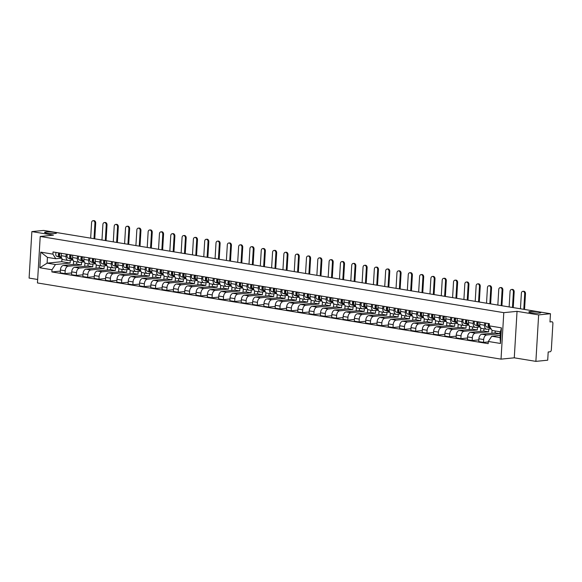 <?xml version="1.0" encoding="UTF-8"?>
<svg xmlns="http://www.w3.org/2000/svg" width="582" height="582" viewBox="0 0 582 582"><rect width="100%" height="100%" fill="white"/><g stroke="black" fill="none" stroke-linecap="round" stroke-linejoin="round"><path stroke-width="0.87" d="M530.195 311.545A6.009 0.771 -176.6 0 1 536.873 311.697A6.009 0.771 -176.6 0 1 540.831 312.665A6.009 0.771 -176.6 0 1 539.47 313.072A6.009 0.771 -176.6 0 1 532.792 312.92A6.009 0.771 -176.6 0 1 528.834 311.952A6.009 0.771 -176.6 0 1 530.195 311.545M45.883 231.949A6.009 0.771 -176.6 0 1 52.569 232.102A6.009 0.771 -176.6 0 1 56.527 233.069A6.009 0.771 -176.6 0 1 55.166 233.477A6.009 0.771 -176.6 0 1 48.488 233.324A6.009 0.771 -176.6 0 1 44.53 232.356A6.009 0.771 -176.6 0 1 45.883 231.949M535.884 361.371L538.641 314.891L550.47 313.72L43.686 230.428L31.864 231.6L53.464 235.15L40.216 236.467L37.452 282.947L501.029 359.138L514.277 357.821L535.884 361.371L547.706 360.193L548.193 351.972L550.041 351.79A1.877 1.171 99.3 0 0 551.336 349.811L552.9 323.505A1.877 1.171 99.3 0 0 552.02 321.766A1.877 1.171 99.3 0 0 551.823 321.759L552.02 321.766M31.864 231.6L29.1 278.08L37.663 279.484M538.641 314.891L517.042 311.341L503.786 312.658L40.216 236.467M550.47 313.72L549.983 321.941L551.823 321.759M76.78 261.885L76.642 264.133L63.394 265.45A4.321 2.692 99.3 0 0 60.404 269.997L60.237 272.827L65.024 273.613L65.191 270.783A4.321 2.692 -80.7 0 1 68.181 266.236L81.429 264.919L81.596 262.155M66.042 256.466L61.256 255.68A4.321 2.692 99.3 0 0 63.293 259.667L68.072 260.46A4.321 2.692 -80.7 0 1 66.042 256.466L66.181 254.108M61.256 255.68L61.394 253.323M71.651 272.958L65.024 273.613M84.921 262.868L84.717 266.309M72.954 260.03L68.523 260.467A4.321 2.692 -80.7 0 1 68.072 260.46M88.086 263.748L87.955 265.989L74.707 267.305A4.321 2.692 99.3 0 0 71.717 271.852L71.55 274.689L76.337 275.475L76.504 272.638A4.321 2.692 -80.7 0 1 79.487 268.091L92.742 266.774L92.902 264.01M72.706 255.185L72.568 257.535A4.321 2.692 99.3 0 0 74.598 261.529L79.385 262.315A4.321 2.692 -80.7 0 1 77.355 258.321L77.493 255.971M82.964 274.813L76.337 275.475M96.226 264.73L96.023 268.171M84.266 261.885L79.829 262.329A4.321 2.692 -80.7 0 1 79.385 262.315M99.398 265.603L99.267 267.851L86.012 269.168A4.321 2.692 99.3 0 0 83.03 273.715L82.862 276.545L87.642 277.33L87.809 274.5A4.321 2.692 -80.7 0 1 90.799 269.953L104.054 268.637L104.214 265.872M84.019 257.04L83.881 259.397A4.321 2.692 99.3 0 0 85.91 263.384L90.697 264.177A4.321 2.692 -80.7 0 1 88.66 260.183L88.806 257.826M94.269 276.676L87.642 277.33M107.539 266.585L107.335 270.026M95.572 263.748L91.141 264.184A4.321 2.692 -80.7 0 1 90.697 264.177M110.711 267.465L110.573 269.706L97.325 271.023A4.321 2.692 99.3 0 0 94.335 275.57L94.168 278.407L98.955 279.193L99.122 276.355A4.321 2.692 -80.7 0 1 102.112 271.809L115.36 270.492L115.527 267.727M95.324 258.903L95.186 261.253A4.321 2.692 99.3 0 0 97.223 265.247L102.003 266.032A4.321 2.692 -80.7 0 1 99.973 262.038L100.111 259.688M105.582 278.531L98.955 279.193M118.852 268.447L118.648 271.889M106.884 265.603L102.454 266.047A4.321 2.692 -80.7 0 1 102.003 266.032M122.016 269.32L121.885 271.568L108.638 272.885A4.321 2.692 99.3 0 0 105.648 277.432L105.48 280.262L110.267 281.048L110.435 278.218A4.321 2.692 -80.7 0 1 113.417 273.671L126.672 272.354L126.832 269.59M106.637 260.758L106.499 263.115A4.321 2.692 99.3 0 0 108.528 267.102L113.315 267.895A4.321 2.692 -80.7 0 1 111.286 263.901L111.424 261.544M116.895 280.393L110.267 281.048M130.157 270.303L129.953 273.744M118.197 267.465L113.759 267.902A4.321 2.692 -80.7 0 1 113.315 267.895M133.329 271.183L133.198 273.424L119.943 274.74A4.321 2.692 99.3 0 0 116.96 279.287L116.793 282.125L121.573 282.91L121.74 280.073A4.321 2.692 -80.7 0 1 124.73 275.526L137.985 274.209L138.145 271.445M117.95 262.62L117.811 264.97A4.321 2.692 99.3 0 0 119.841 268.964L124.628 269.75A4.321 2.692 -80.7 0 1 122.591 265.756L122.737 263.406M128.2 282.255L121.573 282.91M141.47 272.165L141.266 275.606M129.502 269.32L125.072 269.764A4.321 2.692 -80.7 0 1 124.628 269.75M144.642 273.038L144.503 275.286L131.256 276.603A4.321 2.692 99.3 0 0 128.266 281.15L128.098 283.98L132.885 284.765L133.052 281.935A4.321 2.692 -80.7 0 1 136.043 277.388L149.29 276.072L149.458 273.307M129.255 264.475L129.117 266.832A4.321 2.692 99.3 0 0 131.154 270.819L135.933 271.612A4.321 2.692 -80.7 0 1 133.904 267.618L134.042 265.261M139.513 284.111L132.885 284.765M152.782 274.02L152.579 277.461M140.815 271.183L136.384 271.619A4.321 2.692 -80.7 0 1 135.933 271.612M155.947 274.9L155.816 277.141L142.568 278.458A4.321 2.692 99.3 0 0 139.578 283.005L139.411 285.842L144.198 286.628L144.365 283.79A4.321 2.692 -80.7 0 1 147.348 279.244L160.603 277.927L160.763 275.162M140.568 266.338L140.429 268.688A4.321 2.692 99.3 0 0 142.459 272.682L147.246 273.467A4.321 2.692 -80.7 0 1 145.216 269.473L145.355 267.123M150.825 285.973L144.198 286.628M164.088 275.883L163.884 279.324M152.128 273.038L147.69 273.482A4.321 2.692 -80.7 0 1 147.246 273.467M167.26 276.756L167.129 279.004L153.874 280.32A4.321 2.692 99.3 0 0 150.891 284.867L150.716 287.697L155.503 288.483L155.67 285.653A4.321 2.692 -80.7 0 1 158.66 281.106L171.916 279.789L172.076 277.025M151.88 268.193L151.742 270.55A4.321 2.692 99.3 0 0 153.772 274.537L158.559 275.33A4.321 2.692 -80.7 0 1 156.522 271.336L156.667 268.979M162.131 287.828L155.503 288.483M175.4 277.738L175.197 281.186M163.433 274.9L159.002 275.337A4.321 2.692 -80.7 0 1 158.559 275.33M178.572 278.618L178.434 280.859L165.186 282.175A4.321 2.692 99.3 0 0 162.196 286.722L162.029 289.56L166.816 290.345L166.983 287.508A4.321 2.692 -80.7 0 1 169.973 282.961L183.221 281.644L183.388 278.88M163.186 270.055L163.047 272.405A4.321 2.692 99.3 0 0 165.084 276.399L169.864 277.185A4.321 2.692 -80.7 0 1 167.834 273.191L167.972 270.841M173.443 289.69L166.816 290.345M186.713 279.6L186.509 283.041M174.745 276.763L170.315 277.199A4.321 2.692 -80.7 0 1 169.864 277.185M189.877 280.473L189.747 282.721L176.499 284.038A4.321 2.692 99.3 0 0 173.509 288.585L173.341 291.415L178.128 292.2L178.296 289.37A4.321 2.692 -80.7 0 1 181.278 284.824L194.534 283.507L194.694 280.742M174.498 271.91L174.36 274.268A4.321 2.692 99.3 0 0 176.39 278.261L181.177 279.047A4.321 2.692 -80.7 0 1 179.147 275.053L179.285 272.696M184.756 291.546L178.128 292.2M198.018 281.455L197.815 284.904M186.058 278.618L181.62 279.054A4.321 2.692 -80.7 0 1 181.177 279.047M201.19 282.335L201.059 284.576L187.804 285.893A4.321 2.692 99.3 0 0 184.821 290.44L184.647 293.277L189.434 294.063L189.601 291.226A4.321 2.692 -80.7 0 1 192.591 286.679L205.839 285.362L206.006 282.597M185.811 273.773L185.673 276.123A4.321 2.692 99.3 0 0 187.702 280.117L192.489 280.902A4.321 2.692 -80.7 0 1 190.452 276.916L190.59 274.558M196.061 293.408L189.434 294.063M209.331 283.318L209.127 286.759M197.363 280.48L192.933 280.917A4.321 2.692 -80.7 0 1 192.489 280.902M212.503 284.191L212.365 286.439L199.117 287.755A4.321 2.692 99.3 0 0 196.127 292.302L195.959 295.132L200.746 295.925L200.914 293.088A4.321 2.692 -80.7 0 1 203.904 288.541L217.151 287.224L217.319 284.46M197.116 275.628L196.978 277.985A4.321 2.692 99.3 0 0 199.015 281.979L203.795 282.765A4.321 2.692 -80.7 0 1 201.765 278.771L201.903 276.414M207.374 295.263L200.746 295.925M220.643 285.173L220.44 288.621M208.676 282.335L204.246 282.779A4.321 2.692 -80.7 0 1 203.795 282.765M223.808 286.053L223.677 288.294L210.429 289.61A4.321 2.692 99.3 0 0 207.439 294.157L207.272 296.995L212.059 297.78L212.226 294.943A4.321 2.692 -80.7 0 1 215.209 290.396L228.464 289.079L228.624 286.315M208.429 277.49L208.291 279.84A4.321 2.692 99.3 0 0 210.32 283.834L215.107 284.62A4.321 2.692 -80.7 0 1 213.077 280.633L213.216 278.276M218.687 297.126L212.059 297.78M231.949 287.035L231.745 290.476M219.989 284.198L215.551 284.634A4.321 2.692 -80.7 0 1 215.107 284.62M235.121 287.908L234.99 290.156L221.735 291.473A4.321 2.692 99.3 0 0 218.752 296.02L218.577 298.85L223.364 299.643L223.532 296.805A4.321 2.692 -80.7 0 1 226.522 292.259L239.769 290.942L239.937 288.177M219.741 279.345L219.603 281.703A4.321 2.692 99.3 0 0 221.633 285.697L226.42 286.482A4.321 2.692 -80.7 0 1 224.383 282.488L224.521 280.131M229.992 298.981L223.364 299.643M243.261 288.89L243.058 292.339M231.294 286.053L226.864 286.497A4.321 2.692 -80.7 0 1 226.42 286.482M246.433 289.771L246.295 292.011L233.047 293.328A4.321 2.692 99.3 0 0 230.057 297.875L229.89 300.712L234.677 301.498L234.844 298.661A4.321 2.692 -80.7 0 1 237.834 294.114L251.082 292.797L251.249 290.032M231.047 281.208L230.909 283.558A4.321 2.692 99.3 0 0 232.946 287.552L237.725 288.337A4.321 2.692 -80.7 0 1 235.695 284.351L235.834 281.994M241.304 300.843L234.677 301.498M254.574 290.753L254.37 294.194M242.607 287.915L238.176 288.352A4.321 2.692 -80.7 0 1 237.725 288.337M257.739 291.626L257.608 293.874L244.36 295.19A4.321 2.692 99.3 0 0 241.37 299.737L241.203 302.567L245.99 303.36L246.157 300.523A4.321 2.692 -80.7 0 1 249.14 295.976L262.395 294.659L262.555 291.895M242.359 283.063L242.221 285.42A4.321 2.692 99.3 0 0 244.251 289.414L249.038 290.2A4.321 2.692 -80.7 0 1 247.008 286.206L247.146 283.849M252.617 302.698L245.99 303.36M265.879 292.608L265.676 296.056M253.919 289.771L249.482 290.214A4.321 2.692 -80.7 0 1 249.038 290.2M269.051 293.488L268.92 295.729L255.665 297.046A4.321 2.692 99.3 0 0 252.683 301.592L252.508 304.43L257.295 305.215L257.462 302.378A4.321 2.692 -80.7 0 1 260.452 297.831L273.7 296.514L273.867 293.757M253.672 284.925L253.526 287.275A4.321 2.692 99.3 0 0 255.563 291.269L260.35 292.055A4.321 2.692 -80.7 0 1 258.313 288.068L258.452 285.711M263.922 304.561L257.295 305.215M277.192 294.47L276.988 297.911M265.225 291.633L260.794 292.069A4.321 2.692 -80.7 0 1 260.35 292.055M280.364 295.343L280.226 297.591L266.978 298.908A4.321 2.692 99.3 0 0 263.988 303.455L263.821 306.285L268.608 307.078L268.775 304.24A4.321 2.692 -80.7 0 1 271.765 299.694L285.013 298.377L285.18 295.612M264.977 286.781L264.839 289.138A4.321 2.692 99.3 0 0 266.876 293.132L271.656 293.917A4.321 2.692 -80.7 0 1 269.626 289.923L269.764 287.566M275.235 306.416L268.608 307.078M288.505 296.325L288.301 299.774M276.537 293.488L272.107 293.932A4.321 2.692 -80.7 0 1 271.656 293.917M291.669 297.206L291.538 299.446L278.291 300.763A4.321 2.692 99.3 0 0 275.301 305.31L275.133 308.147L279.92 308.933L280.088 306.096A4.321 2.692 -80.7 0 1 283.07 301.549L296.325 300.232L296.485 297.475M276.29 288.643L276.152 290.993A4.321 2.692 99.3 0 0 278.181 294.987L282.968 295.772A4.321 2.692 -80.7 0 1 280.939 291.786L281.077 289.429M286.548 308.278L279.92 308.933M299.81 298.188L299.606 301.629M287.85 295.35L283.412 295.787A4.321 2.692 -80.7 0 1 282.968 295.772M302.982 299.061L302.851 301.309L289.596 302.625A4.321 2.692 99.3 0 0 286.613 307.172L286.439 310.002L291.226 310.795L291.393 307.958A4.321 2.692 -80.7 0 1 294.383 303.411L307.631 302.094L307.798 299.33M287.603 290.498L287.457 292.855A4.321 2.692 99.3 0 0 289.494 296.849L294.281 297.635A4.321 2.692 -80.7 0 1 292.244 293.641L292.382 291.284M297.853 310.133L291.226 310.795M311.123 300.043L310.919 303.491M299.155 297.206L294.725 297.649A4.321 2.692 -80.7 0 1 294.281 297.635M314.295 300.923L314.156 303.164L300.909 304.481A4.321 2.692 99.3 0 0 297.919 309.027L297.751 311.865L302.538 312.65L302.705 309.813A4.321 2.692 -80.7 0 1 305.695 305.266L318.943 303.95L319.111 301.192M298.908 292.36L298.77 294.718A4.321 2.692 99.3 0 0 300.807 298.704L305.586 299.49A4.321 2.692 -80.7 0 1 303.557 295.503L303.695 293.146M309.166 311.996L302.538 312.65M322.435 301.905L322.232 305.346M310.468 299.068L306.037 299.504A4.321 2.692 -80.7 0 1 305.586 299.49M325.6 302.778L325.469 305.026L312.221 306.343A4.321 2.692 99.3 0 0 309.231 310.89L309.064 313.727L313.844 314.513L314.018 311.676A4.321 2.692 -80.7 0 1 317.001 307.129L330.256 305.812L330.416 303.047M310.221 294.216L310.082 296.573A4.321 2.692 99.3 0 0 312.112 300.567L316.899 301.352A4.321 2.692 -80.7 0 1 314.869 297.358L315.007 295.009M320.478 313.851L313.844 314.513M333.741 303.76L333.537 307.209M321.781 300.923L317.343 301.367A4.321 2.692 -80.7 0 1 316.899 301.352M336.913 304.641L336.782 306.881L323.527 308.198A4.321 2.692 99.3 0 0 320.544 312.745L320.369 315.582L325.156 316.368L325.323 313.531A4.321 2.692 -80.7 0 1 328.313 308.984L341.561 307.674L341.729 304.91M321.533 296.078L321.388 298.435A4.321 2.692 99.3 0 0 323.425 302.422L328.212 303.207A4.321 2.692 -80.7 0 1 326.175 299.221L326.313 296.864M331.784 315.713L325.156 316.368M345.053 305.623L344.85 309.064M333.086 302.786L328.655 303.222A4.321 2.692 -80.7 0 1 328.212 303.207M348.225 306.496L348.087 308.744L334.839 310.06A4.321 2.692 99.3 0 0 331.849 314.607L331.682 317.445L336.469 318.23L336.636 315.393A4.321 2.692 -80.7 0 1 339.626 310.846L352.874 309.529L353.041 306.765M332.839 297.933L332.7 300.29A4.321 2.692 99.3 0 0 334.737 304.284L339.517 305.07A4.321 2.692 -80.7 0 1 337.487 301.076L337.625 298.726M343.096 317.568L336.469 318.23M356.366 307.478L356.162 310.926M344.399 304.641L339.968 305.084A4.321 2.692 -80.7 0 1 339.517 305.07M359.531 308.358L359.4 310.599L346.152 311.916A4.321 2.692 99.3 0 0 343.162 316.463L342.994 319.3L347.774 320.085L347.949 317.248A4.321 2.692 -80.7 0 1 350.931 312.701L364.187 311.392L364.347 308.627M344.151 299.795L344.013 302.153A4.321 2.692 99.3 0 0 346.043 306.139L350.83 306.925A4.321 2.692 -80.7 0 1 348.8 302.938L348.938 300.581M354.409 319.431L347.774 320.085M367.671 309.34L367.468 312.781M355.711 306.503L351.273 306.94A4.321 2.692 -80.7 0 1 350.83 306.925M370.843 310.213L370.712 312.461L357.457 313.778A4.321 2.692 99.3 0 0 354.474 318.325L354.3 321.162L359.087 321.948L359.254 319.111A4.321 2.692 -80.7 0 1 362.244 314.564L375.492 313.247L375.659 310.482M355.464 301.651L355.318 304.008A4.321 2.692 99.3 0 0 357.355 308.002L362.142 308.787A4.321 2.692 -80.7 0 1 360.105 304.793L360.243 302.444M365.714 321.286L359.087 321.948M378.984 311.195L378.78 314.644M367.016 308.358L362.586 308.802A4.321 2.692 -80.7 0 1 362.142 308.787M382.156 312.076L382.018 314.316L368.77 315.633A4.321 2.692 99.3 0 0 365.78 320.18L365.612 323.017L370.399 323.803L370.567 320.966A4.321 2.692 -80.7 0 1 373.557 316.419L386.804 315.109L386.972 312.345M366.769 303.513L366.631 305.87A4.321 2.692 99.3 0 0 368.668 309.857L373.448 310.643A4.321 2.692 -80.7 0 1 371.418 306.656L371.556 304.299M377.027 323.148L370.399 323.803M390.296 313.058L390.093 316.499M378.329 310.221L373.899 310.657A4.321 2.692 -80.7 0 1 373.448 310.643M393.461 313.931L393.33 316.179L380.082 317.496A4.321 2.692 99.3 0 0 377.092 322.042L376.925 324.88L381.705 325.665L381.879 322.828A4.321 2.692 -80.7 0 1 384.862 318.281L398.117 316.964L398.277 314.2M378.082 305.368L377.944 307.725A4.321 2.692 99.3 0 0 379.973 311.719L384.76 312.505A4.321 2.692 -80.7 0 1 382.73 308.511L382.869 306.161M388.339 325.003L381.705 325.665M401.602 314.913L401.398 318.361M389.634 312.076L385.204 312.519A4.321 2.692 -80.7 0 1 384.76 312.505M404.774 315.793L404.643 318.034L391.388 319.351A4.321 2.692 99.3 0 0 388.405 323.898L388.23 326.735L393.017 327.521L393.185 324.683A4.321 2.692 -80.7 0 1 396.175 320.136L409.422 318.827L409.59 316.062M389.394 307.231L389.249 309.588A4.321 2.692 99.3 0 0 391.286 313.574L396.073 314.36A4.321 2.692 -80.7 0 1 394.036 310.373L394.174 308.016M399.645 326.866L393.017 327.521M412.914 316.775L412.711 320.216M400.947 313.938L396.517 314.375A4.321 2.692 -80.7 0 1 396.073 314.36M416.086 317.648L415.948 319.896L402.7 321.213A4.321 2.692 99.3 0 0 399.71 325.76L399.543 328.597L404.33 329.383L404.497 326.546A4.321 2.692 -80.7 0 1 407.487 321.999L420.735 320.682L420.902 317.918M400.7 309.086L400.562 311.443A4.321 2.692 99.3 0 0 402.599 315.437L407.378 316.222A4.321 2.692 -80.7 0 1 405.348 312.228L405.487 309.879M410.957 328.721L404.33 329.383M424.227 318.63L424.023 322.079M412.26 315.793L407.829 316.237A4.321 2.692 -80.7 0 1 407.378 316.222M427.392 319.511L427.261 321.751L414.013 323.068A4.321 2.692 99.3 0 0 411.023 327.615L410.856 330.452L415.635 331.238L415.81 328.401A4.321 2.692 -80.7 0 1 418.793 323.854L432.048 322.544L432.208 319.78M412.012 310.948L411.874 313.305A4.321 2.692 99.3 0 0 413.904 317.292L418.691 318.078A4.321 2.692 -80.7 0 1 416.654 314.091L416.799 311.734M422.263 330.583L415.635 331.238M435.532 320.493L435.329 323.934M423.565 317.656L419.135 318.092A4.321 2.692 -80.7 0 1 418.691 318.078M438.704 321.366L438.573 323.614L425.318 324.931A4.321 2.692 99.3 0 0 422.336 329.477L422.161 332.315L426.948 333.1L427.115 330.263A4.321 2.692 -80.7 0 1 430.105 325.716L443.353 324.4L443.52 321.635M423.325 312.81L423.179 315.16A4.321 2.692 99.3 0 0 425.216 319.154L430.003 319.94A4.321 2.692 -80.7 0 1 427.966 315.946L428.105 313.596M433.575 332.438L426.948 333.1M446.845 322.348L446.641 325.796M434.878 319.511L430.447 319.954A4.321 2.692 -80.7 0 1 430.003 319.94M450.017 323.228L449.879 325.476L436.631 326.786A4.321 2.692 99.3 0 0 433.641 331.333L433.474 334.17L438.261 334.956L438.428 332.118A4.321 2.692 -80.7 0 1 441.418 327.571L454.666 326.262L454.833 323.497M434.63 314.666L434.492 317.023A4.321 2.692 99.3 0 0 436.529 321.009L441.309 321.795A4.321 2.692 -80.7 0 1 439.279 317.808L439.417 315.451M444.888 334.301L438.261 334.956M458.158 324.21L457.947 327.651M446.19 321.373L441.76 321.81A4.321 2.692 -80.7 0 1 441.309 321.795M461.322 325.083L461.191 327.331L447.936 328.648A4.321 2.692 99.3 0 0 444.954 333.195L444.786 336.032L449.566 336.818L449.741 333.981A4.321 2.692 -80.7 0 1 452.723 329.434L465.978 328.117L466.138 325.353M445.943 316.528L445.805 318.878A4.321 2.692 99.3 0 0 447.834 322.872L452.621 323.657A4.321 2.692 -80.7 0 1 450.584 319.663L450.73 317.314M456.193 336.156L449.566 336.818M469.463 326.065L469.259 329.514M457.496 323.228L453.065 323.672A4.321 2.692 -80.7 0 1 452.621 323.657M472.635 326.946L472.504 329.194L459.249 330.503A4.321 2.692 99.3 0 0 456.259 335.05L456.092 337.887L460.879 338.673L461.046 335.843A4.321 2.692 -80.7 0 1 464.036 331.289L477.284 329.979L477.451 327.215M457.256 318.383L457.11 320.74A4.321 2.692 99.3 0 0 459.147 324.727L463.934 325.513A4.321 2.692 -80.7 0 1 461.897 321.526L462.035 319.169M467.506 338.018L460.879 338.673M480.776 327.928L480.572 331.369M468.808 325.091L464.378 325.527A4.321 2.692 -80.7 0 1 463.934 325.513M483.948 328.801L483.809 331.049L470.562 332.366A4.321 2.692 99.3 0 0 467.572 336.913L467.404 339.75L472.191 340.535L472.358 337.698A4.321 2.692 -80.7 0 1 475.349 333.151L488.596 331.835L488.764 329.07M468.561 320.245L468.423 322.595A4.321 2.692 99.3 0 0 470.46 326.589L475.239 327.375A4.321 2.692 -80.7 0 1 473.21 323.381L473.348 321.031M478.819 339.873L472.191 340.535M492.052 330.387L491.877 333.231M480.121 326.946L475.69 327.39A4.321 2.692 -80.7 0 1 475.239 327.375M495.238 330.976L495.122 332.911L481.867 334.221A4.321 2.692 99.3 0 0 478.884 338.768L478.717 341.605L483.497 342.391L483.671 339.561A4.321 2.692 -80.7 0 1 486.654 335.006L499.909 333.697L500.018 331.762M479.874 322.101L479.735 324.458A4.321 2.692 99.3 0 0 481.765 328.444L486.552 329.23A4.321 2.692 -80.7 0 1 484.515 325.243L484.661 322.886M488.283 341.918L483.497 342.391M491.092 328.837L486.996 329.245A4.321 2.692 -80.7 0 1 486.552 329.23M495.122 332.911L499.909 333.697M483.809 331.049L488.596 331.835M472.504 329.194L477.284 329.979M461.191 327.331L465.978 328.117M449.879 325.476L454.666 326.262M438.573 323.614L443.353 324.4M427.261 321.751L432.048 322.544M415.948 319.896L420.735 320.682M404.643 318.034L409.422 318.827M393.33 316.179L398.117 316.964M382.018 314.316L386.804 315.109M370.712 312.461L375.492 313.247M359.4 310.599L364.187 311.392M348.087 308.744L352.874 309.529M336.782 306.881L341.561 307.674M325.469 305.026L330.256 305.812M314.156 303.164L318.943 303.95M302.851 301.309L307.631 302.094M291.538 299.446L296.325 300.232M280.226 297.591L285.013 298.377M268.92 295.729L273.7 296.514M257.608 293.874L262.395 294.659M246.295 292.011L251.082 292.797M234.99 290.156L239.769 290.942M223.677 288.294L228.464 289.079M212.365 286.439L217.151 287.224M201.059 284.576L205.839 285.362M189.747 282.721L194.534 283.507M178.434 280.859L183.221 281.644M167.129 279.004L171.916 279.789M155.816 277.141L160.603 277.927M144.503 275.286L149.29 276.072M133.198 273.424L137.985 274.209M121.885 271.568L126.672 272.354M110.573 269.706L115.36 270.492M99.267 267.851L104.054 268.637M87.955 265.989L92.742 266.774M76.642 264.133L81.429 264.919M61.961 258.743L61.779 261.689L47.106 263.144L55.443 264.519L70.124 263.057L70.284 260.292M61.779 261.689L70.124 263.057M61.641 258.168L55.785 258.75L47.448 257.382L47.106 263.144L39.823 267.756L40.747 252.137L52.926 254.138L55.785 258.75M500.222 335.385L491.754 336.221L500.091 337.596L500.433 331.827L492.096 330.46L489.236 325.847L489.367 323.665L53.057 251.955L52.926 254.138M489.236 325.847L501.422 327.848L500.491 343.467L488.313 341.467L491.754 336.221M55.443 264.519L52.002 269.757L51.871 271.94L488.182 343.649L488.313 341.467M52.002 269.757L39.823 267.756M501.029 359.138L503.786 312.658M514.277 357.821L517.042 311.341M60.339 271.096L51.871 271.94M73.608 261.012L73.405 264.454M40.747 252.137L47.448 257.382M500.091 337.596L500.491 343.467M500.433 331.827L501.422 327.848M93.047 220.709L93.818 220.629A2.161 1.666 84.3 0 1 95.703 223.052L94.924 223.132A2.161 1.666 -95.7 0 0 93.047 220.709A2.161 1.666 -95.7 0 0 91.592 222.579L90.668 238.147M61.336 257.128L60.55 256.866A2.35 1.462 -80.7 0 1 60.077 253.105M59.626 255.491L59.59 255.476A1.128 0.698 -80.7 0 1 59.138 254.305A1.128 0.698 -80.7 0 1 59.91 253.265L59.982 253.279M61.379 257.353L59.313 256.662A2.35 1.462 -80.7 0 1 58.847 252.908M61.517 257.848L56.709 256.233A2.35 1.462 -80.7 0 1 56.236 252.479M94.924 223.132L94 238.7M94.764 238.824L95.703 223.052M104.353 222.564L105.131 222.491A2.161 1.666 84.3 0 1 107.008 224.914L106.237 224.987A2.161 1.666 -95.7 0 0 104.353 222.564A2.161 1.666 -95.7 0 0 102.905 224.441L101.974 240.01M72.648 258.99L71.855 258.721A2.35 1.462 -80.7 0 1 71.39 254.967M70.931 257.346L70.895 257.331A1.128 0.698 -80.7 0 1 70.451 256.16A1.128 0.698 -80.7 0 1 71.215 255.127L71.295 255.134M72.692 259.216L70.626 258.517A2.35 1.462 -80.7 0 1 70.16 254.763M72.83 259.71L68.014 258.095A2.35 1.462 -80.7 0 1 67.548 254.334M106.237 224.987L105.313 240.555M106.07 240.679L107.008 224.914M115.665 224.426L116.436 224.346A2.161 1.666 84.3 0 1 118.321 226.769L117.549 226.849A2.161 1.666 -95.7 0 0 115.665 224.426A2.161 1.666 -95.7 0 0 114.21 226.296L113.286 241.865M83.954 260.845L83.168 260.583A2.35 1.462 -80.7 0 1 82.702 256.822M82.244 259.208L82.208 259.194A1.128 0.698 -80.7 0 1 81.764 258.022A1.128 0.698 -80.7 0 1 82.528 256.982L82.6 256.997M84.004 261.071L81.938 260.38A2.35 1.462 -80.7 0 1 81.465 256.626M84.143 261.565L79.327 259.95A2.35 1.462 -80.7 0 1 78.854 256.196M117.549 226.849L116.626 242.418M117.382 242.541L118.321 226.769M126.978 226.282L127.749 226.209A2.161 1.666 84.3 0 1 129.633 228.631L128.855 228.704A2.161 1.666 -95.7 0 0 126.978 226.282A2.161 1.666 -95.7 0 0 125.523 228.159L124.599 243.727M95.266 262.708L94.48 262.438A2.35 1.462 -80.7 0 1 94.008 258.684M93.556 261.063L93.52 261.049A1.128 0.698 -80.7 0 1 93.069 259.878A1.128 0.698 -80.7 0 1 93.833 258.845L93.913 258.852M95.31 262.933L93.244 262.235A2.35 1.462 -80.7 0 1 92.778 258.481M95.448 263.428L90.639 261.813A2.35 1.462 -80.7 0 1 90.166 258.052M128.855 228.704L127.931 244.273M128.695 244.396L129.633 228.631M138.283 228.144L139.062 228.064A2.161 1.666 84.3 0 1 140.939 230.487L140.167 230.567A2.161 1.666 -95.7 0 0 138.283 228.144A2.161 1.666 -95.7 0 0 136.835 230.021L135.904 245.582M106.579 264.563L105.786 264.301A2.35 1.462 -80.7 0 1 105.32 260.54M104.862 262.926L104.825 262.911A1.128 0.698 -80.7 0 1 104.382 261.74A1.128 0.698 -80.7 0 1 105.146 260.7L105.226 260.714M106.622 264.788L104.556 264.097A2.35 1.462 -80.7 0 1 104.091 260.343M106.761 265.283L101.945 263.668A2.35 1.462 -80.7 0 1 101.479 259.914M140.167 230.567L139.244 246.135M140 246.259L140.939 230.487M149.596 229.999L150.367 229.926A2.161 1.666 84.3 0 1 152.251 232.349L151.48 232.422A2.161 1.666 -95.7 0 0 149.596 229.999A2.161 1.666 -95.7 0 0 148.141 231.876L147.217 247.445M117.884 266.425L117.098 266.156A2.35 1.462 -80.7 0 1 116.633 262.402M116.174 264.781L116.138 264.766A1.128 0.698 -80.7 0 1 115.694 263.595A1.128 0.698 -80.7 0 1 116.458 262.562L116.531 262.569M117.935 266.651L115.869 265.959A2.35 1.462 -80.7 0 1 115.396 262.198M118.073 267.145L113.257 265.53A2.35 1.462 -80.7 0 1 112.784 261.769M151.48 232.422L150.556 247.99M151.313 248.114L152.251 232.349M160.908 231.862L161.68 231.782A2.161 1.666 84.3 0 1 163.564 234.204L162.785 234.284A2.161 1.666 -95.7 0 0 160.908 231.862A2.161 1.666 -95.7 0 0 159.453 233.738L158.53 249.3M129.197 268.28L128.411 268.018A2.35 1.462 -80.7 0 1 127.938 264.257M127.487 266.643L127.451 266.629A1.128 0.698 -80.7 0 1 127 265.457A1.128 0.698 -80.7 0 1 127.764 264.417L127.844 264.432M129.24 268.506L127.174 267.815A2.35 1.462 -80.7 0 1 126.709 264.061M129.379 269L124.57 267.385A2.35 1.462 -80.7 0 1 124.097 263.631M162.785 234.284L161.861 249.853M162.625 249.976L163.564 234.204M172.214 233.717L172.992 233.644A2.161 1.666 84.3 0 1 174.869 236.066L174.098 236.139A2.161 1.666 -95.7 0 0 172.214 233.717A2.161 1.666 -95.7 0 0 170.766 235.594L169.835 251.162M140.509 270.143L139.716 269.873A2.35 1.462 -80.7 0 1 139.251 266.12M138.792 268.498L138.756 268.484A1.128 0.698 -80.7 0 1 138.312 267.313A1.128 0.698 -80.7 0 1 139.076 266.28L139.156 266.287M140.553 270.368L138.487 269.677A2.35 1.462 -80.7 0 1 138.021 265.916M140.691 270.863L135.875 269.248A2.35 1.462 -80.7 0 1 135.41 265.487M174.098 236.139L173.174 251.708M173.931 251.831L174.869 236.066M183.526 235.579L184.298 235.499A2.161 1.666 84.3 0 1 186.182 237.922L185.411 238.002A2.161 1.666 -95.7 0 0 183.526 235.579A2.161 1.666 -95.7 0 0 182.071 237.456L181.148 253.017M151.815 271.998L151.029 271.736A2.35 1.462 -80.7 0 1 150.563 267.975M150.105 270.361L150.069 270.346A1.128 0.698 -80.7 0 1 149.625 269.175A1.128 0.698 -80.7 0 1 150.389 268.135L150.462 268.149M151.866 272.223L149.8 271.532A2.35 1.462 -80.7 0 1 149.327 267.778M152.004 272.718L147.188 271.103A2.35 1.462 -80.7 0 1 146.715 267.349M185.411 238.002L184.487 253.57M185.243 253.694L186.182 237.922M194.839 237.434L195.61 237.361A2.161 1.666 84.3 0 1 197.487 239.784L196.716 239.857A2.161 1.666 -95.7 0 0 194.839 237.434A2.161 1.666 -95.7 0 0 193.384 239.311L192.46 254.88M163.127 273.86L162.342 273.591A2.35 1.462 -80.7 0 1 161.869 269.837M161.418 272.216L161.381 272.209A1.128 0.698 -80.7 0 1 160.93 271.03A1.128 0.698 -80.7 0 1 161.694 269.997L161.774 270.004M163.171 274.086L161.105 273.394A2.35 1.462 -80.7 0 1 160.639 269.633M163.309 274.58L158.5 272.965A2.35 1.462 -80.7 0 1 158.028 269.204M196.716 239.857L195.792 255.425M196.556 255.549L197.487 239.784M206.144 239.297L206.923 239.217A2.161 1.666 84.3 0 1 208.8 241.639L208.029 241.719A2.161 1.666 -95.7 0 0 206.144 239.297A2.161 1.666 -95.7 0 0 204.697 241.174L203.765 256.735M174.44 275.715L173.647 275.453A2.35 1.462 -80.7 0 1 173.181 271.699M172.723 274.078L172.687 274.064A1.128 0.698 -80.7 0 1 172.243 272.893A1.128 0.698 -80.7 0 1 173.007 271.852L173.087 271.867M174.484 275.941L172.418 275.25A2.35 1.462 -80.7 0 1 171.952 271.496M174.622 276.435L169.806 274.82A2.35 1.462 -80.7 0 1 169.34 271.067M208.029 241.719L207.105 257.288M207.861 257.411L208.8 241.639M217.457 241.152L218.228 241.079A2.161 1.666 84.3 0 1 220.112 243.502L219.341 243.574A2.161 1.666 -95.7 0 0 217.457 241.152A2.161 1.666 -95.7 0 0 216.002 243.029L215.078 258.597M185.745 277.578L184.96 277.308A2.35 1.462 -80.7 0 1 184.494 273.555M184.036 275.933L183.999 275.926A1.128 0.698 -80.7 0 1 183.556 274.748A1.128 0.698 -80.7 0 1 184.319 273.715L184.392 273.722M185.796 277.803L183.73 277.112A2.35 1.462 -80.7 0 1 183.257 273.351M185.934 278.298L181.118 276.683A2.35 1.462 -80.7 0 1 180.646 272.922M219.341 243.574L218.417 259.143M219.174 259.266L220.112 243.502M228.77 243.014L229.541 242.934A2.161 1.666 84.3 0 1 231.418 245.357L230.647 245.437A2.161 1.666 -95.7 0 0 228.77 243.014A2.161 1.666 -95.7 0 0 227.315 244.891L226.391 260.452M197.058 279.433L196.272 279.171A2.35 1.462 -80.7 0 1 195.799 275.417M195.348 277.796L195.312 277.781A1.128 0.698 -80.7 0 1 194.861 276.61A1.128 0.698 -80.7 0 1 195.625 275.57L195.705 275.584M197.102 279.658L195.035 278.967A2.35 1.462 -80.7 0 1 194.57 275.213M197.24 280.153L192.431 278.538A2.35 1.462 -80.7 0 1 191.958 274.784M230.647 245.437L229.723 261.005M230.487 261.129L231.418 245.357M240.075 244.869L240.853 244.796A2.161 1.666 84.3 0 1 242.73 247.219L241.959 247.292A2.161 1.666 -95.7 0 0 240.075 244.869A2.161 1.666 -95.7 0 0 238.627 246.746L237.696 262.315M208.371 281.295L207.578 281.026A2.35 1.462 -80.7 0 1 207.112 277.272M206.654 279.651L206.617 279.644A1.128 0.698 -80.7 0 1 206.173 278.465A1.128 0.698 -80.7 0 1 206.937 277.432L207.017 277.439M208.414 281.521L206.348 280.83A2.35 1.462 -80.7 0 1 205.875 277.068M208.552 282.015L203.736 280.4A2.35 1.462 -80.7 0 1 203.271 276.639M241.959 247.292L241.035 262.86M241.792 262.984L242.73 247.219M251.388 246.732L252.159 246.652A2.161 1.666 84.3 0 1 254.043 249.074L253.272 249.154A2.161 1.666 -95.7 0 0 251.388 246.732A2.161 1.666 -95.7 0 0 249.933 248.609L249.009 264.17M219.676 283.15L218.89 282.888A2.35 1.462 -80.7 0 1 218.425 279.134M217.966 281.513L217.93 281.499A1.128 0.698 -80.7 0 1 217.486 280.328A1.128 0.698 -80.7 0 1 218.25 279.287L218.323 279.302M219.727 283.383L217.661 282.685A2.35 1.462 -80.7 0 1 217.188 278.931M219.865 283.87L215.049 282.255A2.35 1.462 -80.7 0 1 214.576 278.502M253.272 249.154L252.341 264.723M253.105 264.846L254.043 249.074M262.7 248.587L263.471 248.514A2.161 1.666 84.3 0 1 265.348 250.937L264.577 251.009A2.161 1.666 -95.7 0 0 262.7 248.587A2.161 1.666 -95.7 0 0 261.245 250.464L260.321 266.032M230.989 285.013L230.203 284.743A2.35 1.462 -80.7 0 1 229.73 280.99M229.279 283.369L229.243 283.361A1.128 0.698 -80.7 0 1 228.791 282.183A1.128 0.698 -80.7 0 1 229.555 281.15L229.635 281.157M231.032 285.238L228.966 284.547A2.35 1.462 -80.7 0 1 228.5 280.786M231.17 285.733L226.362 284.118A2.35 1.462 -80.7 0 1 225.889 280.357M264.577 251.009L263.653 266.578M264.417 266.702L265.348 250.937M274.006 250.449L274.784 250.369A2.161 1.666 84.3 0 1 276.661 252.792L275.89 252.872A2.161 1.666 -95.7 0 0 274.006 250.449A2.161 1.666 -95.7 0 0 272.558 252.326L271.627 267.887M242.301 286.868L241.508 286.606A2.35 1.462 -80.7 0 1 241.043 282.852M240.584 285.231L240.548 285.216A1.128 0.698 -80.7 0 1 240.104 284.045A1.128 0.698 -80.7 0 1 240.868 283.005L240.948 283.019M242.345 287.101L240.279 286.402A2.35 1.462 -80.7 0 1 239.806 282.648M242.483 287.588L237.667 285.973A2.35 1.462 -80.7 0 1 237.201 282.219M275.89 252.872L274.966 268.44M275.723 268.564L276.661 252.792M285.318 252.304L286.089 252.232A2.161 1.666 84.3 0 1 287.974 254.654L287.202 254.727A2.161 1.666 -95.7 0 0 285.318 252.304A2.161 1.666 -95.7 0 0 283.863 254.181L282.939 269.75M253.607 288.73L252.821 288.461A2.35 1.462 -80.7 0 1 252.355 284.707M251.897 287.086L251.861 287.079A1.128 0.698 -80.7 0 1 251.417 285.9A1.128 0.698 -80.7 0 1 252.181 284.867L252.253 284.874M253.657 288.956L251.591 288.265A2.35 1.462 -80.7 0 1 251.118 284.503M253.796 289.45L248.98 287.835A2.35 1.462 -80.7 0 1 248.507 284.074M287.202 254.727L286.271 270.295M287.035 270.419L287.974 254.654M296.631 254.167L297.402 254.087A2.161 1.666 84.3 0 1 299.279 256.509L298.508 256.589A2.161 1.666 -95.7 0 0 296.631 254.167A2.161 1.666 -95.7 0 0 295.176 256.044L294.252 271.605M264.919 290.585L264.133 290.323A2.35 1.462 -80.7 0 1 263.661 286.57M263.21 288.948L263.173 288.934A1.128 0.698 -80.7 0 1 262.722 287.763A1.128 0.698 -80.7 0 1 263.486 286.722L263.566 286.737M264.963 290.818L262.897 290.12A2.35 1.462 -80.7 0 1 262.431 286.366M265.101 291.306L260.285 289.69A2.35 1.462 -80.7 0 1 259.819 285.937M298.508 256.589L297.584 272.158M298.348 272.281L299.279 256.509M307.936 256.022L308.715 255.949A2.161 1.666 84.3 0 1 310.592 258.372L309.82 258.444A2.161 1.666 -95.7 0 0 307.936 256.022A2.161 1.666 -95.7 0 0 306.481 257.899L305.557 273.467M276.232 292.448L275.439 292.179A2.35 1.462 -80.7 0 1 274.973 288.425M274.515 290.804L274.478 290.796A1.128 0.698 -80.7 0 1 274.035 289.618A1.128 0.698 -80.7 0 1 274.799 288.585L274.871 288.599M276.275 292.673L274.209 291.982A2.35 1.462 -80.7 0 1 273.736 288.221M276.414 293.168L271.598 291.553A2.35 1.462 -80.7 0 1 271.132 287.792M309.82 258.444L308.897 274.013M309.653 274.137L310.592 258.372M319.249 257.884L320.02 257.804A2.161 1.666 84.3 0 1 321.904 260.227L321.133 260.307A2.161 1.666 -95.7 0 0 319.249 257.884A2.161 1.666 -95.7 0 0 317.794 259.761L316.87 275.322M287.537 294.303L286.751 294.041A2.35 1.462 -80.7 0 1 286.286 290.287M285.827 292.666L285.791 292.651A1.128 0.698 -80.7 0 1 285.347 291.48A1.128 0.698 -80.7 0 1 286.111 290.44L286.184 290.454M287.588 294.536L285.522 293.837A2.35 1.462 -80.7 0 1 285.049 290.083M287.726 295.03L282.91 293.408A2.35 1.462 -80.7 0 1 282.437 289.654M321.133 260.307L320.202 275.875M320.966 275.999L321.904 260.227M330.561 259.739L331.333 259.667A2.161 1.666 84.3 0 1 333.21 262.089L332.438 262.169A2.161 1.666 -95.7 0 0 330.561 259.739A2.161 1.666 -95.7 0 0 329.106 261.616L328.183 277.185M298.85 296.165L298.064 295.903A2.35 1.462 -80.7 0 1 297.591 292.142M297.14 294.521L297.104 294.514A1.128 0.698 -80.7 0 1 296.653 293.335A1.128 0.698 -80.7 0 1 297.417 292.302L297.497 292.317M298.893 296.391L296.827 295.7A2.35 1.462 -80.7 0 1 296.362 291.938M299.032 296.885L294.216 295.27A2.35 1.462 -80.7 0 1 293.75 291.509M332.438 262.169L331.514 277.73M332.278 277.854L333.21 262.089M341.867 261.602L342.645 261.522A2.161 1.666 84.3 0 1 344.522 263.944L343.751 264.024A2.161 1.666 -95.7 0 0 341.867 261.602A2.161 1.666 -95.7 0 0 340.412 263.479L339.488 279.04M310.162 298.02L309.369 297.758A2.35 1.462 -80.7 0 1 308.904 294.005M308.445 296.383L308.409 296.369A1.128 0.698 -80.7 0 1 307.965 295.198A1.128 0.698 -80.7 0 1 308.729 294.157L308.802 294.172M310.206 298.253L308.14 297.555A2.35 1.462 -80.7 0 1 307.667 293.801M310.344 298.748L305.528 297.126A2.35 1.462 -80.7 0 1 305.063 293.372M343.751 264.024L342.827 279.593M343.584 279.716L344.522 263.944M353.179 263.457L353.951 263.384A2.161 1.666 84.3 0 1 355.835 265.807L355.064 265.887A2.161 1.666 -95.7 0 0 353.179 263.457A2.161 1.666 -95.7 0 0 351.724 265.334L350.8 280.902M321.468 299.883L320.682 299.621A2.35 1.462 -80.7 0 1 320.216 295.86M319.758 298.239L319.722 298.231A1.128 0.698 -80.7 0 1 319.278 297.053A1.128 0.698 -80.7 0 1 320.042 296.02L320.115 296.034M321.519 300.108L319.453 299.417A2.35 1.462 -80.7 0 1 318.98 295.656M321.657 300.603L316.841 298.988A2.35 1.462 -80.7 0 1 316.368 295.227M355.064 265.887L354.132 281.448M354.896 281.572L355.835 265.807M364.492 265.319L365.263 265.239A2.161 1.666 84.3 0 1 367.14 267.669L366.369 267.742A2.161 1.666 -95.7 0 0 364.492 265.319A2.161 1.666 -95.7 0 0 363.037 267.196L362.113 282.757M332.78 301.738L331.995 301.476A2.35 1.462 -80.7 0 1 331.522 297.722M331.071 300.101L331.034 300.086A1.128 0.698 -80.7 0 1 330.583 298.915A1.128 0.698 -80.7 0 1 331.347 297.875L331.427 297.889M332.824 301.971L330.758 301.272A2.35 1.462 -80.7 0 1 330.292 297.518M332.962 302.465L328.146 300.843A2.35 1.462 -80.7 0 1 327.681 297.089M366.369 267.742L365.445 283.31M366.209 283.434L367.14 267.669M375.797 267.174L376.576 267.102A2.161 1.666 84.3 0 1 378.453 269.524L377.682 269.604A2.161 1.666 -95.7 0 0 375.797 267.174A2.161 1.666 -95.7 0 0 374.342 269.051L373.418 284.62M344.093 303.6L343.3 303.338A2.35 1.462 -80.7 0 1 342.834 299.577M342.376 301.956L342.34 301.949A1.128 0.698 -80.7 0 1 341.896 300.77A1.128 0.698 -80.7 0 1 342.66 299.737L342.733 299.752M344.137 303.826L342.07 303.135A2.35 1.462 -80.7 0 1 341.598 299.374M344.275 304.321L339.459 302.705A2.35 1.462 -80.7 0 1 338.993 298.944M377.682 269.604L376.758 285.165M377.514 285.289L378.453 269.524M387.11 269.037L387.881 268.957A2.161 1.666 84.3 0 1 389.765 271.387L388.994 271.459A2.161 1.666 -95.7 0 0 387.11 269.037A2.161 1.666 -95.7 0 0 385.655 270.914L384.731 286.475M355.398 305.455L354.613 305.194A2.35 1.462 -80.7 0 1 354.147 301.44M353.689 303.819L353.652 303.804A1.128 0.698 -80.7 0 1 353.209 302.633A1.128 0.698 -80.7 0 1 353.972 301.592L354.045 301.607M355.449 305.688L353.383 304.99A2.35 1.462 -80.7 0 1 352.91 301.236M355.587 306.183L350.771 304.561A2.35 1.462 -80.7 0 1 350.299 300.807M388.994 271.459L388.063 287.028M388.827 287.152L389.765 271.387M398.423 270.892L399.194 270.819A2.161 1.666 84.3 0 1 401.071 273.242L400.3 273.322A2.161 1.666 -95.7 0 0 398.423 270.892A2.161 1.666 -95.7 0 0 396.968 272.769L396.044 288.337M366.711 307.318L365.925 307.056A2.35 1.462 -80.7 0 1 365.452 303.295M365.001 305.674L364.965 305.666A1.128 0.698 -80.7 0 1 364.514 304.488A1.128 0.698 -80.7 0 1 365.278 303.455L365.358 303.469M366.755 307.543L364.688 306.852A2.35 1.462 -80.7 0 1 364.223 303.091M366.893 308.038L362.077 306.423A2.35 1.462 -80.7 0 1 361.611 302.662M400.3 273.322L399.376 288.883M400.14 289.007L401.071 273.242M409.728 272.754L410.506 272.674A2.161 1.666 84.3 0 1 412.383 275.104L411.612 275.177A2.161 1.666 -95.7 0 0 409.728 272.754A2.161 1.666 -95.7 0 0 408.273 274.631L407.349 290.192M378.024 309.173L377.231 308.911A2.35 1.462 -80.7 0 1 376.765 305.157M376.307 307.536L376.27 307.522A1.128 0.698 -80.7 0 1 375.827 306.35A1.128 0.698 -80.7 0 1 376.59 305.31L376.663 305.324M378.067 309.406L376.001 308.707A2.35 1.462 -80.7 0 1 375.528 304.953M378.205 309.9L373.389 308.278A2.35 1.462 -80.7 0 1 372.924 304.524M411.612 275.177L410.688 290.745M411.445 290.869L412.383 275.104M421.041 274.609L421.812 274.537A2.161 1.666 84.3 0 1 423.696 276.959L422.925 277.039A2.161 1.666 -95.7 0 0 421.041 274.609A2.161 1.666 -95.7 0 0 419.586 276.486L418.662 292.055M389.329 311.035L388.543 310.773A2.35 1.462 -80.7 0 1 388.07 307.012M387.619 309.391L387.583 309.384A1.128 0.698 -80.7 0 1 387.139 308.213A1.128 0.698 -80.7 0 1 387.903 307.172L387.976 307.187M389.38 311.261L387.314 310.57A2.35 1.462 -80.7 0 1 386.841 306.809M389.511 311.756L384.702 310.141A2.35 1.462 -80.7 0 1 384.229 306.379M422.925 277.039L421.994 292.601M422.758 292.724L423.696 276.959M432.353 276.472L433.124 276.392A2.161 1.666 84.3 0 1 435.001 278.822L434.23 278.894A2.161 1.666 -95.7 0 0 432.353 276.472A2.161 1.666 -95.7 0 0 430.898 278.349L429.974 293.91M400.642 312.89L399.856 312.629A2.35 1.462 -80.7 0 1 399.383 308.875M398.932 311.254L398.896 311.239A1.128 0.698 -80.7 0 1 398.444 310.068A1.128 0.698 -80.7 0 1 399.208 309.027L399.288 309.042M400.685 313.123L398.619 312.425A2.35 1.462 -80.7 0 1 398.153 308.671M400.823 313.618L396.007 311.996A2.35 1.462 -80.7 0 1 395.542 308.242M434.23 278.894L433.306 294.463M434.07 294.587L435.001 278.822M443.659 278.334L444.43 278.254A2.161 1.666 84.3 0 1 446.314 280.677L445.543 280.757A2.161 1.666 -95.7 0 0 443.659 278.334A2.161 1.666 -95.7 0 0 442.204 280.204L441.28 295.772M411.954 314.753L411.161 314.491A2.35 1.462 -80.7 0 1 410.696 310.73M410.237 313.109L410.201 313.101A1.128 0.698 -80.7 0 1 409.757 311.93A1.128 0.698 -80.7 0 1 410.521 310.89L410.594 310.904M411.998 314.978L409.932 314.287A2.35 1.462 -80.7 0 1 409.459 310.526M412.136 315.473L407.32 313.858A2.35 1.462 -80.7 0 1 406.854 310.097M445.543 280.757L444.619 296.318M445.376 296.442L446.314 280.677M454.971 280.189L455.742 280.109A2.161 1.666 84.3 0 1 457.627 282.539L456.855 282.612A2.161 1.666 -95.7 0 0 454.971 280.189A2.161 1.666 -95.7 0 0 453.516 282.066L452.592 297.628M423.26 316.608L422.474 316.346A2.35 1.462 -80.7 0 1 422.001 312.592M421.55 314.971L421.514 314.957A1.128 0.698 -80.7 0 1 421.07 313.785A1.128 0.698 -80.7 0 1 421.834 312.745L421.906 312.76M423.303 316.841L421.244 316.142A2.35 1.462 -80.7 0 1 420.771 312.389M423.441 317.336L418.633 315.713A2.35 1.462 -80.7 0 1 418.16 311.959M456.855 282.612L455.924 298.18M456.688 298.304L457.627 282.539M466.284 282.052L467.055 281.972A2.161 1.666 84.3 0 1 468.932 284.394L468.161 284.474A2.161 1.666 -95.7 0 0 466.284 282.052A2.161 1.666 -95.7 0 0 464.829 283.921L463.905 299.49M434.572 318.47L433.786 318.209A2.35 1.462 -80.7 0 1 433.314 314.447M432.863 316.826L432.826 316.819A1.128 0.698 -80.7 0 1 432.375 315.648A1.128 0.698 -80.7 0 1 433.139 314.607L433.219 314.622M434.616 318.696L432.55 318.005A2.35 1.462 -80.7 0 1 432.084 314.244M434.754 319.191L429.938 317.576A2.35 1.462 -80.7 0 1 429.472 313.814M468.161 284.474L467.237 300.036M468.001 300.159L468.932 284.394M477.589 283.907L478.36 283.834A2.161 1.666 84.3 0 1 480.245 286.257L479.473 286.329A2.161 1.666 -95.7 0 0 477.589 283.907A2.161 1.666 -95.7 0 0 476.134 285.784L475.21 301.345M445.885 320.333L445.092 320.064A2.35 1.462 -80.7 0 1 444.626 316.31M444.168 318.689L444.131 318.674A1.128 0.698 -80.7 0 1 443.688 317.503A1.128 0.698 -80.7 0 1 444.452 316.463L444.524 316.477M445.928 320.558L443.862 319.86A2.35 1.462 -80.7 0 1 443.389 316.106M446.067 321.053L441.251 319.431A2.35 1.462 -80.7 0 1 440.785 315.677M479.473 286.329L478.549 301.898M479.306 302.022L480.245 286.257M488.902 285.769L489.673 285.689A2.161 1.666 84.3 0 1 491.557 288.112L490.779 288.192A2.161 1.666 -95.7 0 0 488.902 285.769A2.161 1.666 -95.7 0 0 487.447 287.639L486.523 303.207M457.19 322.188L456.404 321.926A2.35 1.462 -80.7 0 1 455.932 318.165M455.48 320.544L455.444 320.537A1.128 0.698 -80.7 0 1 455 319.365A1.128 0.698 -80.7 0 1 455.764 318.325L455.837 318.339M457.234 322.413L455.168 321.722A2.35 1.462 -80.7 0 1 454.702 317.961M457.372 322.908L452.563 321.293A2.35 1.462 -80.7 0 1 452.09 317.532M490.779 288.192L489.855 303.753M490.619 303.884L491.557 288.112M500.214 287.624L500.986 287.552A2.161 1.666 84.3 0 1 502.863 289.974L502.091 290.047A2.161 1.666 -95.7 0 0 500.214 287.624A2.161 1.666 -95.7 0 0 498.759 289.501L497.836 305.07M468.503 324.05L467.717 323.781A2.35 1.462 -80.7 0 1 467.244 320.027M466.793 322.406L466.757 322.392A1.128 0.698 -80.7 0 1 466.306 321.22A1.128 0.698 -80.7 0 1 467.07 320.18L467.15 320.195M468.546 324.276L466.48 323.577A2.35 1.462 -80.7 0 1 466.015 319.824M468.685 324.771L463.869 323.148A2.35 1.462 -80.7 0 1 463.403 319.394M502.091 290.047L501.167 305.615M501.931 305.739L502.863 289.974M511.52 289.487L512.291 289.407A2.161 1.666 84.3 0 1 514.175 291.829L513.404 291.909A2.161 1.666 -95.7 0 0 511.52 289.487A2.161 1.666 -95.7 0 0 510.065 291.356L509.141 306.925M479.815 325.905L479.022 325.644A2.35 1.462 -80.7 0 1 478.557 321.882M478.098 324.261L478.062 324.254A1.128 0.698 -80.7 0 1 477.618 323.083A1.128 0.698 -80.7 0 1 478.382 322.042L478.455 322.057M479.859 326.131L477.793 325.44A2.35 1.462 -80.7 0 1 477.32 321.679M479.997 326.626L475.181 325.011A2.35 1.462 -80.7 0 1 474.716 321.249M513.404 291.909L512.48 307.471M513.237 307.602L514.175 291.829M522.832 291.342L523.604 291.269A2.161 1.666 84.3 0 1 525.488 293.692L524.709 293.764A2.161 1.666 -95.7 0 0 522.832 291.342A2.161 1.666 -95.7 0 0 521.377 293.219L520.453 308.787M490.24 327.462A2.35 1.462 -80.7 0 1 489.411 326.124L489.375 326.109A1.128 0.698 -80.7 0 1 488.909 325.214A1.128 0.698 -80.7 0 1 489.346 324.065M490.408 327.739L489.098 327.295A2.35 1.462 -80.7 0 1 488.633 323.541M490.764 328.306L486.494 326.866A2.35 1.462 -80.7 0 1 486.021 323.112M524.709 293.764L523.785 309.333M524.549 309.457L525.488 293.692M486.654 335.006L481.867 334.221M475.349 333.151L470.562 332.366M464.036 331.289L459.249 330.503M452.723 329.434L447.936 328.648M441.418 327.571L436.631 326.786M430.105 325.716L425.318 324.931M418.793 323.854L414.013 323.068M407.487 321.999L402.7 321.213M396.175 320.136L391.388 319.351M384.862 318.281L380.082 317.496M373.557 316.419L368.77 315.633M362.244 314.564L357.457 313.778M350.931 312.701L346.152 311.916M339.626 310.846L334.839 310.06M328.313 308.984L323.527 308.198M317.001 307.129L312.221 306.343M305.695 305.266L300.909 304.481M294.383 303.411L289.596 302.625M283.07 301.549L278.291 300.763M271.765 299.694L266.978 298.908M260.452 297.831L255.665 297.046M249.14 295.976L244.36 295.19M237.834 294.114L233.047 293.328M226.522 292.259L221.735 291.473M215.209 290.396L210.429 289.61M203.904 288.541L199.117 287.755M192.591 286.679L187.804 285.893M181.278 284.824L176.499 284.038M169.973 282.961L165.186 282.175M158.66 281.106L153.874 280.32M147.348 279.244L142.568 278.458M136.043 277.388L131.256 276.603M124.73 275.526L119.943 274.74M113.417 273.671L108.638 272.885M102.112 271.809L97.325 271.023M90.799 269.953L86.012 269.168M79.487 268.091L74.707 267.305M68.181 266.236L63.394 265.45M473.21 323.381L468.423 322.595M461.897 321.526L457.11 320.74M450.584 319.663L445.805 318.878M439.279 317.808L434.492 317.023M427.966 315.946L423.179 315.16M416.654 314.091L411.874 313.305M405.348 312.228L400.562 311.443M394.036 310.373L389.249 309.588M382.73 308.511L377.944 307.725M371.418 306.656L366.631 305.87M360.105 304.793L355.318 304.008M348.8 302.938L344.013 302.153M337.487 301.076L332.7 300.29M326.175 299.221L321.388 298.435M314.869 297.358L310.082 296.573M303.557 295.503L298.77 294.718M292.244 293.641L287.457 292.855M280.939 291.786L276.152 290.993M269.626 289.923L264.839 289.138M258.313 288.068L253.526 287.275M247.008 286.206L242.221 285.42M235.695 284.351L230.909 283.558M224.383 282.488L219.603 281.703M213.077 280.633L208.291 279.84M201.765 278.771L196.978 277.985M190.452 276.916L185.673 276.123M179.147 275.053L174.36 274.268M167.834 273.191L163.047 272.405M156.522 271.336L151.742 270.55M145.216 269.473L140.429 268.688M133.904 267.618L129.117 266.832M122.591 265.756L117.811 264.97M111.286 263.901L106.499 263.115M99.973 262.038L95.186 261.253M88.66 260.183L83.881 259.397M77.355 258.321L72.568 257.535M484.515 325.243L479.735 324.458M472.358 337.698L467.572 336.913M461.046 335.843L456.259 335.05M449.741 333.981L444.954 333.195M438.428 332.118L433.641 331.333M427.115 330.263L422.336 329.477M415.81 328.401L411.023 327.615M404.497 326.546L399.71 325.76M393.185 324.683L388.405 323.898M381.879 322.828L377.092 322.042M370.567 320.966L365.78 320.18M359.254 319.111L354.474 318.325M347.949 317.248L343.162 316.463M336.636 315.393L331.849 314.607M325.323 313.531L320.544 312.745M314.018 311.676L309.231 310.89M302.705 309.813L297.919 309.027M291.393 307.958L286.613 307.172M280.088 306.096L275.301 305.31M268.775 304.24L263.988 303.455M257.462 302.378L252.683 301.592M246.157 300.523L241.37 299.737M234.844 298.661L230.057 297.875M223.532 296.805L218.752 296.02M212.226 294.943L207.439 294.157M200.914 293.088L196.127 292.302M189.601 291.226L184.821 290.44M178.296 289.37L173.509 288.585M166.983 287.508L162.196 286.722M155.67 285.653L150.891 284.867M144.365 283.79L139.578 283.005M133.052 281.935L128.266 281.15M121.74 280.073L116.96 279.287M110.435 278.218L105.648 277.432M99.122 276.355L94.335 275.57M87.809 274.5L83.03 273.715M76.504 272.638L71.717 271.852M65.191 270.783L60.404 269.997M483.671 339.561L478.884 338.768M60.55 256.866L61.314 256.989M56.709 256.233L59.313 256.662M71.855 258.721L72.626 258.852M68.014 258.095L70.626 258.517M83.168 260.583L83.932 260.707M79.327 259.95L81.938 260.38M94.48 262.438L95.244 262.569M90.639 261.813L93.244 262.235M105.786 264.301L106.557 264.424M101.945 263.668L104.556 264.097M117.098 266.156L117.862 266.287M113.257 265.53L115.869 265.959M128.411 268.018L129.175 268.142M124.57 267.385L127.174 267.815M139.716 269.873L140.488 270.004M135.875 269.248L138.487 269.677M151.029 271.736L151.793 271.859M147.188 271.103L149.8 271.532M162.342 273.591L163.106 273.722M158.5 272.965L161.105 273.394M173.647 275.453L174.418 275.577M169.806 274.82L172.418 275.25M184.96 277.308L185.723 277.439M181.118 276.683L183.73 277.112M196.272 279.171L197.036 279.295M192.431 278.538L195.035 278.967M207.578 281.026L208.349 281.157M203.736 280.4L206.348 280.83M218.89 282.888L219.654 283.012M215.049 282.255L217.661 282.685M230.203 284.743L230.967 284.874M226.362 284.118L228.966 284.547M241.508 286.606L242.279 286.73M237.667 285.973L240.279 286.402M252.821 288.461L253.585 288.592M248.98 287.835L251.591 288.265M264.133 290.323L264.897 290.447M260.285 289.69L262.897 290.12M275.439 292.179L276.203 292.31M271.598 291.553L274.209 291.982M286.751 294.041L287.515 294.165M282.91 293.408L285.522 293.837M298.064 295.903L298.828 296.027M294.216 295.27L296.827 295.7M309.369 297.758L310.133 297.882M305.528 297.126L308.14 297.555M320.682 299.621L321.446 299.745M316.841 298.988L319.453 299.417M331.995 301.476L332.759 301.6M328.146 300.843L330.758 301.272M343.3 303.338L344.064 303.462M339.459 302.705L342.07 303.135M354.613 305.194L355.376 305.317M350.771 304.561L353.383 304.99M365.925 307.056L366.689 307.18M362.077 306.423L364.688 306.852M377.231 308.911L377.994 309.035M373.389 308.278L376.001 308.707M388.543 310.773L389.307 310.897M384.702 310.141L387.314 310.57M399.856 312.629L400.62 312.752M396.007 311.996L398.619 312.425M411.161 314.491L411.925 314.615M407.32 313.858L409.932 314.287M422.474 316.346L423.238 316.47M418.633 315.713L421.244 316.142M433.786 318.209L434.55 318.332M429.938 317.576L432.55 318.005M445.092 320.064L445.856 320.187M441.251 319.431L443.862 319.86M456.404 321.926L457.168 322.05M452.563 321.293L455.168 321.722M467.717 323.781L468.481 323.905M463.869 323.148L466.48 323.577M479.022 325.644L479.786 325.767M475.181 325.011L477.793 325.44M486.494 326.866L489.098 327.295"/></g></svg>
